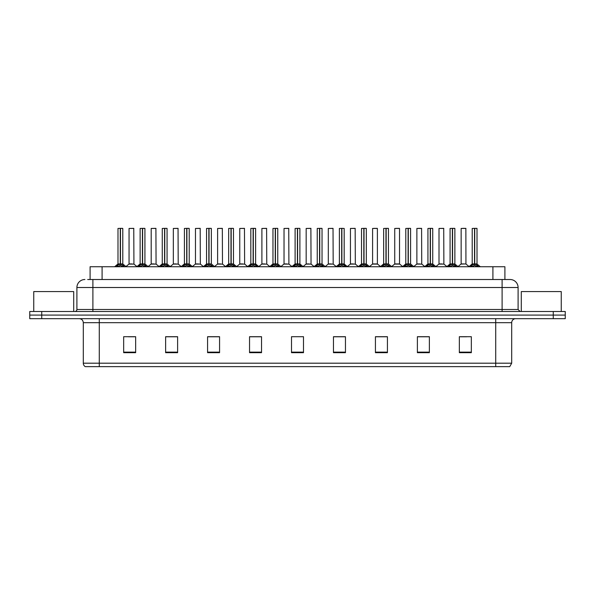 <?xml version="1.0" encoding="UTF-8"?>
<svg xmlns="http://www.w3.org/2000/svg" width="595" height="595" viewBox="0 0 595 595"><rect width="100%" height="100%" fill="white"/><g stroke="black" fill="none" stroke-linecap="round" stroke-linejoin="round"><path stroke-width="0.89" d="M90.098 279.516L90.098 266.731L504.902 266.731L504.902 279.516M511.7 363.195L509.744 366.639L495.717 366.639L495.717 363.195L511.7 363.195L511.7 322.676A3.994 3.994 0 0 1 515.694 318.682M495.717 366.639L85.256 366.639A3.994 3.994 0 0 1 83.3 363.195L83.3 322.676C83.062 320.251 81.731 318.92 79.306 318.682M565.25 318.682L565.25 315.082L29.75 315.082L29.75 318.682L41.739 318.682L41.739 315.082L29.75 315.082L29.75 311.49L41.739 311.49L41.739 315.082L565.25 315.082L565.25 318.682L41.739 318.682M471.337 352.686L471.337 336.703L459.347 336.703L459.347 352.686L471.337 352.686M429.374 352.686L429.374 336.703L417.385 336.703L417.385 352.686L429.374 352.686M387.419 352.686L387.419 336.703L375.43 336.703L375.43 352.686L387.419 352.686M345.457 352.686L345.457 336.703L333.468 336.703L333.468 352.686L345.457 352.686M135.653 352.686L135.653 336.703L123.663 336.703L123.663 352.686L135.653 352.686M177.615 352.686L177.615 336.703L165.626 336.703L165.626 352.686L177.615 352.686M219.57 352.686L219.57 336.703L207.581 336.703L207.581 352.686L219.57 352.686M261.532 352.686L261.532 336.703L249.543 336.703L249.543 352.686L261.532 352.686M303.495 352.686L303.495 336.703L291.505 336.703L291.505 352.686L303.495 352.686M128.46 336.785L134.455 336.785M172.736 336.785L167.664 336.785M217.019 336.785L211.939 336.785M261.294 336.785L256.222 336.785M250.227 336.785L261.532 336.785M460.545 336.785L466.539 336.785M427.336 336.785L422.264 336.785M383.061 336.703L377.981 336.785M333.468 336.785L344.773 336.785M338.778 336.703L333.706 336.785M294.503 336.703L300.497 336.703M219.57 336.785L207.581 336.785M177.615 336.785L165.626 336.785M387.419 336.785L375.43 336.785M429.374 336.785L417.385 336.785M87.882 279.516L507.304 279.516M87.696 279.516L92.894 279.516L92.894 287.511L76.904 287.511L76.904 309.489A2.001 2.001 0 0 1 74.91 311.49M84.899 279.516A7.995 7.995 0 0 0 76.904 287.511M510.101 279.516A7.995 7.995 0 0 1 518.096 287.511L502.106 287.511L502.106 279.516L509.982 279.516M518.096 287.511L518.096 309.489L520.09 311.49M565.25 311.49L565.25 315.082L565.25 311.49L41.739 311.49M116.211 266.82L117.661 265.288L120.279 263.964L120.279 265.355L120.354 263.533L124.563 266.82M117.988 228.443L120.287 228.361L117.988 228.443L117.988 263.935L120.279 263.964M122.704 228.361L121.187 228.361L122.786 228.443L122.786 263.935L120.383 263.935L120.421 228.361L122.704 228.361M120.287 228.361L121.187 228.361M122.786 228.443L120.487 228.361M120.279 228.443L120.279 263.935L117.988 263.935L114.656 266.731M120.383 263.935L120.487 265.355L120.487 263.964M120.487 228.443L120.487 263.935L122.853 264.091L120.755 264.091M123.106 265.288L123.106 266.731L120.487 265.355M120.279 265.355L117.661 266.738L117.661 265.288M120.354 228.361L120.279 263.935M132.06 263.935L128.981 264.091L133.927 264.091L133.771 228.361L129.056 228.443L129.056 263.935L131.562 263.935M131.354 263.935L130.848 263.935M138.345 266.82L139.803 265.288L142.421 263.964L142.421 265.355L142.488 263.533L146.705 266.82M140.13 228.443L142.421 228.361L140.13 228.443L140.13 263.935L142.421 263.964M144.845 228.361L143.321 228.361L144.92 228.443L144.92 263.935L142.525 263.935L142.562 228.361L144.845 228.361M142.421 228.361L143.321 228.361M144.92 228.443L142.629 228.361M142.421 228.443L142.421 263.935L140.13 263.935L136.798 266.731M142.525 263.935L142.629 265.355L142.629 263.964M142.629 228.443L142.629 263.935L144.994 264.091L142.889 264.091M145.247 265.288L145.247 266.731L142.629 265.355M142.421 265.355L139.803 266.738L139.803 265.288M142.488 228.361L142.421 263.935M160.486 266.82L161.944 265.288L164.562 263.964L164.562 265.355L164.629 263.533L168.839 266.82M162.264 228.443L164.562 228.361L162.264 228.443L162.264 263.935L164.562 263.964M166.979 228.361L165.462 228.361L167.061 228.443L167.061 263.935L164.666 263.935L164.696 228.361L166.979 228.361M164.562 228.361L165.462 228.361M167.061 228.443L164.763 228.361M164.562 228.443L164.562 263.935L162.264 263.935L158.932 266.731M164.666 263.935L164.77 265.355L164.77 263.964M164.77 228.443L164.77 263.935L167.136 264.091L165.031 264.091M167.388 265.288L167.388 266.731L164.77 265.355M164.562 265.355L161.944 266.738L161.944 265.288M164.629 228.361L164.562 263.935M182.628 266.82L184.078 265.288L186.696 263.964L186.696 265.355L186.77 263.533L190.98 266.82M184.405 228.443L186.704 228.361L184.405 228.443L184.405 263.935L186.696 263.964M189.121 228.361L187.604 228.361L189.203 228.443L189.203 263.935L186.8 263.935L186.837 228.361L189.121 228.361M186.704 228.361L187.604 228.361M186.904 228.443L186.904 263.935L189.203 263.935L189.203 228.443L186.904 228.361M186.696 228.443L186.696 263.935L184.405 263.935L181.073 266.731M186.8 263.935L186.904 265.355L186.904 263.964M189.53 265.288L189.53 266.731L186.904 265.355M186.696 265.355L184.078 266.738L184.078 265.288M186.77 228.361L186.696 263.935M204.762 266.82L206.22 265.288L208.838 263.964L208.838 265.355L208.905 263.533L213.122 266.82M208.838 228.443L208.838 263.935L206.547 263.935L206.547 228.443L208.845 228.361L206.547 228.443L206.547 263.935L208.838 263.964M211.262 228.361L209.745 228.361L211.344 228.443L211.344 263.935L208.942 263.935L208.979 228.361L211.262 228.361M208.845 228.361L209.745 228.361M209.046 228.443L209.046 263.935L211.344 263.935L211.344 228.443L209.046 228.361M208.942 263.935L209.046 265.355L209.046 263.964M208.838 263.935L208.905 228.361M211.664 265.288L211.664 266.731L209.046 265.355M208.838 265.355L206.22 266.738L206.22 265.288M154.202 263.935L151.123 264.091L156.069 264.091L155.912 228.361L151.197 228.443L151.197 263.935L153.696 263.935M153.488 263.935L152.989 263.935M176.336 263.935L173.264 264.091L178.203 264.091L178.054 228.361L173.338 228.443L173.338 263.935L175.837 263.935M175.629 263.935L175.131 263.935M198.477 263.935L195.405 264.091L200.344 264.091L200.188 228.361L195.472 228.443L195.472 263.935L197.979 263.935M197.771 263.935L197.265 263.935M73.706 311.49L73.706 291.587L33.744 291.587L33.744 311.49M561.256 311.49L561.256 291.587L521.294 291.587L521.294 311.49M226.903 266.82L228.361 265.288L230.979 263.964L230.979 265.355L231.046 263.533L235.263 266.82M228.681 228.443L230.979 228.361L228.681 228.443L228.681 263.935L230.979 263.964M233.396 228.361L231.879 228.361L233.478 228.443L233.478 263.935L231.083 263.935L231.12 228.361L233.396 228.361M230.979 228.361L231.879 228.361M233.478 228.443L231.18 228.361M230.979 228.443L230.979 263.935L228.688 263.935L225.349 266.731M231.083 263.935L231.187 265.355L231.187 263.964M231.187 228.443L231.187 263.935L233.552 264.091L231.448 264.091M233.805 265.288L233.805 266.731L231.187 265.355M230.979 265.355L228.361 266.738L228.361 265.288M231.046 228.361L230.979 263.935M249.045 266.82L250.495 265.288L253.12 263.964M253.329 228.443L255.619 228.443L253.329 228.443L253.329 263.964L255.947 265.288L257.397 266.82M253.12 228.443L253.12 263.935L250.822 263.935L250.822 228.443L253.12 228.361L250.822 228.443L250.822 263.935L253.12 263.935L253.113 265.355L253.321 228.361M255.538 228.361L254.02 228.361L255.538 228.361M253.12 228.361L254.02 228.361M255.619 228.443L255.619 263.935L253.329 263.935L255.619 263.935L255.619 228.443M253.225 263.935L253.329 265.355L253.329 263.964M253.12 263.935L253.187 228.361M255.947 265.288L255.947 266.731L253.329 265.355M253.113 265.355L250.495 266.738L250.495 265.288M271.186 266.82L272.636 265.288L275.254 263.964L275.254 265.355L275.329 263.533L279.538 266.82M272.964 228.443L275.262 228.361L272.964 228.443L272.964 263.935L275.254 263.964M277.679 228.361L276.162 228.361L277.761 228.443L277.761 263.935L275.359 263.935L275.396 228.361L277.679 228.361M275.262 228.361L276.162 228.361M277.761 228.443L275.463 228.361M275.254 228.443L275.254 263.935L272.964 263.935L269.632 266.731M275.359 263.935L275.463 265.355L275.463 263.964M275.463 228.443L275.463 263.935L277.828 264.091L275.73 264.091M278.081 265.288L278.081 266.731L275.463 265.355M275.254 265.355L272.636 266.738L272.636 265.288M275.329 228.361L275.254 263.935M220.619 263.935L217.539 264.091L222.485 264.091L222.329 228.361L217.614 228.443L217.614 263.935L220.12 263.935M219.905 263.935L219.406 263.935M242.76 263.935L239.681 264.091L244.619 264.091L244.471 228.361L239.755 228.443L239.755 263.935L242.254 263.935M242.046 263.935L241.548 263.935M264.894 263.935L261.822 264.091L266.761 264.091L266.612 228.361L261.897 228.443L261.897 263.935L264.396 263.935M264.187 263.935L263.689 263.935M293.32 266.82L294.778 265.288L297.396 263.964L297.396 265.355L297.463 263.533L301.68 266.82M295.105 228.443L297.396 228.361L295.105 228.443L295.105 263.935L297.396 263.964M299.821 228.361L298.296 228.361L299.895 228.443L299.895 263.935L297.5 263.935L297.537 228.361L299.821 228.361M297.396 228.361L298.296 228.361M299.895 228.443L297.604 228.361M297.396 228.443L297.396 263.935L295.105 263.935L291.773 266.731M297.5 263.935L297.604 265.355L297.604 263.964M297.604 228.443L297.604 263.935L299.969 264.091L297.864 264.091M300.222 265.288L300.222 266.731L297.604 265.355M297.396 265.355L294.778 266.738L294.778 265.288M297.463 228.361L297.396 263.935M315.462 266.82L316.919 265.288L319.537 263.964L319.537 265.355L319.604 263.533L323.814 266.82M319.537 228.443L319.537 263.935L317.239 263.935L317.239 228.443L319.537 228.361L317.239 228.443L317.239 263.935L319.537 263.964M321.954 228.361L320.437 228.361L322.036 228.443L322.036 263.935L319.641 263.935L319.671 228.361L321.954 228.361M319.537 228.361L320.437 228.361M319.746 228.443L319.746 263.935L322.036 263.935L322.036 228.443L319.738 228.361M319.641 263.935L319.746 265.355L319.746 263.964M319.537 263.935L319.604 228.361M322.364 265.288L322.364 266.731L319.746 265.355M319.537 265.355L316.919 266.738L316.919 265.288M337.603 266.82L339.053 265.288L341.671 263.964L341.671 265.355L341.746 263.533L341.887 265.355L341.813 228.361L344.178 228.443L344.178 263.935L341.775 263.935M341.88 263.964L344.505 265.288L345.955 266.82M341.671 228.443L341.671 263.935L339.381 263.935L339.381 228.443L341.679 228.361L339.381 228.443L339.381 263.935L341.671 263.964M341.679 228.361L342.579 228.361M341.88 228.443L341.88 263.935L344.178 263.935L344.178 228.443L341.88 228.361M341.671 263.935L341.746 228.361M344.505 265.288L344.505 266.731L341.887 265.355M341.671 265.355L339.053 266.738L339.053 265.288M359.737 266.82L361.195 265.288L363.813 263.964L363.813 265.355L363.88 263.533L368.097 266.82M363.813 228.443L363.813 263.935L361.522 263.935L361.522 228.443L363.82 228.361L361.522 228.443L361.522 263.935L363.813 263.964M366.237 228.361L364.72 228.361L366.319 228.443L366.319 263.935L363.917 263.935L363.954 228.361L366.237 228.361M363.82 228.361L364.72 228.361M366.319 263.935L366.319 228.443L364.021 228.361M363.917 263.935L364.021 265.355L364.021 263.964M364.289 264.091L366.386 264.091L364.021 263.935L364.021 228.443M363.813 263.935L363.88 228.361M366.639 265.288L366.639 266.731L364.021 265.355M363.813 265.355L361.195 266.738L361.195 265.288M381.878 266.82L383.336 265.288L385.954 263.964L385.954 265.355L386.021 263.533L390.238 266.82M383.656 228.443L385.954 228.361L383.656 228.443L383.656 263.935L385.954 263.964M388.379 228.361L386.854 228.361L388.453 228.443L388.453 263.935L386.058 263.935L386.096 228.361L388.379 228.361M385.954 228.361L386.854 228.361M386.162 228.443L386.162 263.935L388.453 263.935L388.453 228.443L386.155 228.361M385.954 228.443L385.954 263.935L383.663 263.935L380.324 266.731M386.058 263.935L386.162 265.355L386.162 263.964M388.78 265.288L388.78 266.731L386.162 265.355M385.954 265.355L383.336 266.738L383.336 265.288M386.021 228.361L385.954 263.935M287.035 263.935L283.956 264.091L288.902 264.091L288.746 228.361L284.031 228.443L284.031 263.935L286.537 263.935M286.329 263.935L285.823 263.935M309.177 263.935L306.098 264.091L311.044 264.091L310.887 228.361L306.172 228.443L306.172 263.935L308.671 263.935M308.463 263.935L307.965 263.935M331.311 263.935L328.239 264.091L333.178 264.091L333.029 228.361L328.314 228.443L328.314 263.935L330.813 263.935M330.604 263.935L330.106 263.935M353.452 263.935L350.381 264.091L355.319 264.091L355.163 228.361L350.448 228.443L350.448 263.935L352.954 263.935M352.746 263.935L352.24 263.935M377.386 228.443L372.589 228.443L372.589 263.935L377.386 263.935L377.386 228.443L374.188 228.361M372.589 228.443L377.304 228.361M375.594 263.935L375.095 263.935M374.88 263.935L374.381 263.935M404.02 266.82L405.47 265.288L408.096 263.964L408.096 265.355L408.163 263.533L412.372 266.82M405.797 228.443L408.096 228.361L405.797 228.443L405.797 263.935L408.096 263.964M410.513 228.361L408.996 228.361L410.595 228.443L410.595 263.935L408.2 263.935L408.23 228.361L410.513 228.361M408.096 228.361L408.996 228.361M408.304 228.443L408.304 263.935L410.595 263.935L410.595 228.443L408.296 228.361M408.096 228.443L408.096 263.935L405.797 263.935L402.465 266.731M408.2 263.935L408.304 265.355L408.304 263.964M410.922 265.288L410.922 266.731L408.304 265.355M408.096 265.355L405.47 266.738L405.47 265.288M408.163 228.361L408.096 263.935M426.161 266.82L427.612 265.288L430.23 263.964L430.23 265.355L430.304 263.533L434.514 266.82M427.939 228.443L430.237 228.361L427.939 228.443L427.939 263.935L430.23 263.964M432.654 228.361L431.137 228.361L432.736 228.443L432.736 263.935L430.334 263.935L430.371 228.361L432.654 228.361M430.237 228.361L431.137 228.361M432.736 228.443L430.438 228.361M430.23 228.443L430.23 263.935L427.939 263.935L424.607 266.731M430.334 263.935L430.438 265.355L430.438 263.964M430.438 228.443L430.438 263.935L432.803 264.091L430.706 264.091M433.056 265.288L433.056 266.731L430.438 265.355M430.23 265.355L427.612 266.738L427.612 265.288M430.304 228.361L430.23 263.935M448.295 266.82L449.753 265.288L452.371 263.964L452.371 265.355L452.438 263.533L456.655 266.82M450.08 228.443L452.371 228.361L450.08 228.443L450.08 263.935L452.371 263.964M454.796 228.361L453.271 228.361L454.87 228.443L454.87 263.935L452.475 263.935L452.512 228.361L454.796 228.361M452.371 228.361L453.271 228.361M454.87 228.443L452.579 228.361M452.371 228.443L452.371 263.935L450.08 263.935L446.748 266.731M452.475 263.935L452.579 265.355L452.579 263.964M452.579 228.443L452.579 263.935L454.944 264.091L452.84 264.091M455.197 265.288L455.197 266.731L452.579 265.355M452.371 265.355L449.753 266.738L449.753 265.288M452.438 228.361L452.371 263.935M470.437 266.82L471.895 265.288L474.512 263.964L474.512 265.355L474.579 263.533L478.789 266.82M472.214 228.443L474.512 228.361L472.214 228.443L472.214 263.935L474.512 263.964M476.93 228.361L475.412 228.361L477.012 228.443L477.012 263.935L474.617 263.935L474.646 228.361L476.93 228.361M474.512 228.361L475.412 228.361M477.012 228.443L474.713 228.361M474.512 228.443L474.512 263.935L472.214 263.935L468.882 266.731M474.617 263.935L474.721 265.355L474.721 263.964M474.721 228.443L474.721 263.935L477.086 264.091L474.981 264.091M477.339 265.288L477.339 266.731L474.721 265.355M474.512 265.355L471.895 266.738L471.895 265.288M474.579 228.361L474.512 263.935M399.528 228.443L394.73 228.443L394.73 263.935L399.528 263.935L399.528 228.443L396.329 228.361M394.73 228.443L399.446 228.361M397.735 263.935L397.229 263.935M397.021 263.935L396.523 263.935M419.869 263.935L416.798 264.091L421.736 264.091L421.587 228.361L416.872 228.443L416.872 263.935L419.371 263.935M420.063 228.361L418.464 228.361M419.163 263.935L418.664 263.935M442.011 263.935L438.931 264.091L443.877 264.091L443.721 228.361L439.006 228.443L439.006 263.935L441.512 263.935M441.304 263.935L440.798 263.935M465.937 263.935L465.863 228.361L461.147 228.443L461.147 263.935L463.646 263.935M464.345 228.361L462.746 228.361M464.152 263.935L462.94 263.935M463.438 263.935L461.147 263.935L458.009 266.567L454.944 264.091L458.202 266.731M102.087 279.516L102.087 266.731M492.913 279.516L492.913 266.731M495.717 318.682L495.717 322.676L83.3 322.676M511.7 322.676L495.717 322.676L495.717 363.195L99.283 363.195L99.283 366.639M83.3 363.195L99.283 363.195L99.283 318.682M553.261 318.682L553.261 311.49M303.495 352.136L291.505 352.136M261.532 352.136L249.543 352.136M219.57 352.136L207.581 352.136M177.615 352.136L165.626 352.136M135.653 352.136L123.663 352.136M345.457 352.136L333.468 352.136M387.419 352.136L375.43 352.136M429.374 352.136L417.385 352.136M471.337 352.136L459.347 352.136M92.894 311.49L92.894 309.489L518.096 309.489M76.904 309.489L92.894 309.489L92.894 287.511L502.106 287.511L502.106 311.49M120.019 264.091L117.914 264.091M123.529 265.653L123.529 266.731M117.245 265.653L117.245 266.731M133.853 228.443L129.056 228.443M142.16 264.091L140.056 264.091L136.991 266.567L133.927 264.091M145.671 265.653L145.671 266.731M139.379 265.653L139.379 266.731M164.294 264.091L162.197 264.091M167.805 265.653L167.805 266.731M161.52 265.653L161.52 266.731M186.436 264.091L184.331 264.091M192.535 266.731L189.203 263.935L187.172 264.091M189.946 265.653L189.946 266.731M183.662 265.653L183.662 266.731M208.577 264.091L206.547 263.935M214.676 266.731L211.337 263.935L209.314 264.091M212.088 265.653L212.088 266.731M205.796 265.653L205.796 266.731M155.994 228.443L151.197 228.443M178.128 228.443L173.338 228.443M200.27 228.443L195.472 228.443M230.711 264.091L228.614 264.091M234.229 265.653L234.229 266.731M227.937 265.653L227.937 266.731M252.853 264.091L250.822 263.935M258.951 266.731L255.619 263.935L253.589 264.091M256.363 265.653L256.363 266.731M250.079 265.653L250.079 266.731M274.994 264.091L272.889 264.091M278.505 265.653L278.505 266.731M272.22 265.653L272.22 266.731M222.411 228.443L217.614 228.443M244.552 228.443L239.755 228.443M266.686 228.443L261.897 228.443M297.136 264.091L295.031 264.091L291.966 266.567L288.902 264.091M300.646 265.653L300.646 266.731M294.354 265.653L294.354 266.731M319.27 264.091L317.239 263.935M325.368 266.731L322.036 263.935L320.006 264.091M322.78 265.653L322.78 266.731M316.495 265.653L316.495 266.731M341.411 264.091L339.381 263.935M344.178 263.935L342.147 264.091M344.921 265.653L344.921 266.731M338.637 265.653L338.637 266.731M363.552 264.091L361.522 263.935M367.063 265.653L367.063 266.731M360.771 265.653L360.771 266.731M385.686 264.091L383.589 264.091M391.785 266.731L388.453 263.935L386.423 264.091M389.204 265.653L389.204 266.731M382.912 265.653L382.912 266.731M288.828 228.443L284.031 228.443M310.969 228.443L306.172 228.443M333.103 228.443L328.314 228.443M355.245 228.443L350.448 228.443M377.461 264.091L372.515 264.091L377.386 263.935L380.525 266.567M407.828 264.091L405.723 264.091M410.595 263.935L408.564 264.091M411.338 265.653L411.338 266.731M405.054 265.653L405.054 266.731M429.969 264.091L427.864 264.091M433.48 265.653L433.48 266.731M427.195 265.653L427.195 266.731M452.111 264.091L450.006 264.091M455.621 265.653L455.621 266.731M449.329 265.653L449.329 266.731M474.245 264.091L472.147 264.091M477.755 265.653L477.755 266.731M471.471 265.653L471.471 266.731M399.595 264.091L394.656 264.091L399.52 263.935L402.659 266.567M421.662 228.443L416.872 228.443M443.803 228.443L439.006 228.443M465.945 263.935L461.073 264.091M465.945 228.443L461.147 228.443M122.786 263.935L126.118 266.731M128.981 264.091L125.917 266.567M144.92 263.935L148.252 266.731M167.061 263.935L170.393 266.731M206.472 264.091L203.215 266.731M151.123 264.091L148.058 266.567M156.069 264.091L159.133 266.567M173.264 264.091L170.2 266.567M178.203 264.091L181.267 266.567M195.405 264.091L192.341 266.567L189.277 264.091M200.344 264.091L203.408 266.567M233.552 264.091L236.81 266.731M244.619 264.091L247.684 266.567L250.748 264.091L247.49 266.731M277.761 263.935L281.093 266.731M217.539 264.091L214.475 266.567M222.485 264.091L225.55 266.567M239.681 264.091L236.617 266.567M261.822 264.091L258.758 266.567L255.694 264.091M266.761 264.091L269.825 266.567M299.895 263.935L303.227 266.731M317.172 264.091L313.907 266.731M339.306 264.091L336.049 266.731M344.252 264.091L347.51 266.731M361.448 264.091L358.19 266.731M366.386 264.091L369.651 266.731M283.956 264.091L280.892 266.567M306.098 264.091L303.034 266.567L299.969 264.091M311.044 264.091L314.108 266.567M328.239 264.091L325.175 266.567M333.178 264.091L336.242 266.567M350.381 264.091L347.316 266.567M355.319 264.091L358.383 266.567M372.515 264.091L369.45 266.567M410.669 264.091L413.927 266.731M432.803 264.091L436.068 266.731M477.086 264.091L480.344 266.731M394.656 264.091L391.592 266.567M416.798 264.091L413.733 266.567M421.736 264.091L424.8 266.567M438.931 264.091L435.867 266.567M443.877 264.091L446.942 266.567M466.019 264.091L469.083 266.567"/></g></svg>
